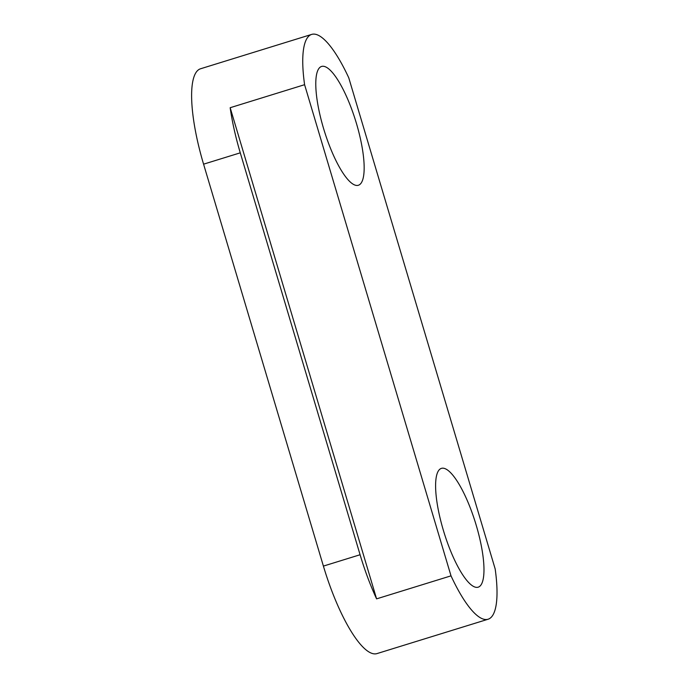 <?xml version="1.0" encoding="UTF-8"?>
<svg xmlns="http://www.w3.org/2000/svg" width="688" height="688" viewBox="0 0 688 688"><rect width="100%" height="100%" fill="white"/><g stroke="black" fill="none" stroke-linecap="round" stroke-linejoin="round"><path stroke-width="1.03" d="M356.393 123.29A62.187 16.46 72.8 0 0 321.597 66.444A62.187 16.46 72.8 0 0 323.549 128.424A62.187 16.46 72.8 0 0 358.345 185.27A62.187 16.46 72.8 0 0 356.393 123.29M476.208 525.211A62.187 16.46 72.8 0 0 441.412 468.365A62.187 16.46 72.8 0 0 443.373 530.345A62.187 16.46 72.8 0 0 478.16 587.191A62.187 16.46 72.8 0 0 476.208 525.211M488.076 619.234A95.735 25.336 72.8 0 1 451.01 575.847L376.585 598.861A95.735 25.336 -107.2 0 1 360.091 554.743L240.275 152.831A95.735 25.336 -107.2 0 1 230.17 107.715L304.595 84.693A95.735 25.336 72.8 0 1 311.69 34.4L200.569 68.766A95.735 25.336 72.8 0 0 203.579 164.174L323.403 566.095A95.735 25.336 72.8 0 0 376.964 653.6L488.076 619.234A95.735 25.336 72.8 0 0 495.171 568.942L348.756 77.787A95.735 25.336 72.8 0 0 311.69 34.4M451.01 575.847L304.595 84.693M230.17 107.715L376.585 598.861M240.275 152.831L203.579 164.174M360.091 554.743L323.403 566.095"/></g></svg>
